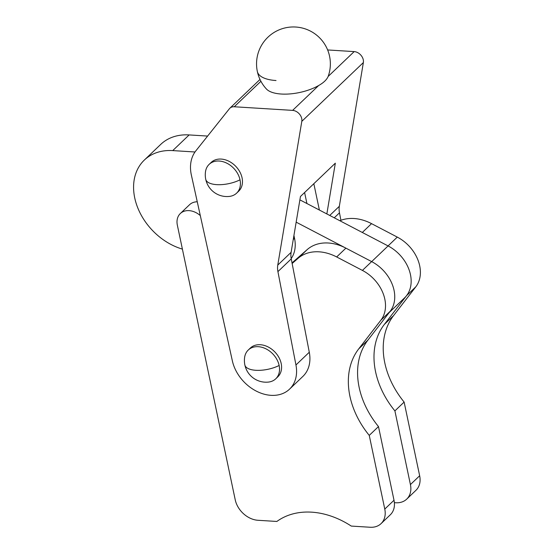 <?xml version="1.0" encoding="UTF-8"?>
<svg xmlns="http://www.w3.org/2000/svg" width="555" height="555" viewBox="0 0 555 555"><rect width="100%" height="100%" fill="white"/><g stroke="black" fill="none" stroke-linecap="round" stroke-linejoin="round"><path stroke-width="0.83" d="M200.3 215.576A17.371 13.147 -133.7 0 0 189.047 210.629A17.371 13.147 -133.7 0 0 180.313 213.543A17.371 13.147 -133.7 0 0 177.35 225.17L235.223 499.784A21.707 16.435 -133.7 0 0 243.576 513.798A21.707 16.435 -133.7 0 0 257.992 520.285L276.869 521.457A78.158 59.163 46.3 0 1 311.626 512.161A78.158 59.163 46.3 0 1 351.273 526.078L370.157 527.25A21.707 16.435 -133.7 0 0 381.077 523.615A21.707 16.435 -133.7 0 0 382.18 522.408A21.707 16.435 -133.7 0 0 384.775 509.074L369.248 435.391A78.158 59.163 46.3 0 1 348.852 389.811A78.158 59.163 46.3 0 1 358.703 348.908L380.91 320.152A34.736 26.293 -133.7 0 0 383.29 293.9A34.736 26.293 -133.7 0 0 362.415 270.41L336.663 256.958A43.422 32.87 -133.7 0 0 315.531 251.776A43.422 32.87 -133.7 0 0 297.966 258.408L292.145 263.514M369.248 435.391L378.482 426.573A78.158 59.163 46.3 0 1 358.086 380.994A78.158 59.163 46.3 0 1 367.937 340.09L390.144 311.334A34.736 26.293 -133.7 0 0 392.524 285.083A34.736 26.293 -133.7 0 0 371.649 261.592L345.897 248.141A43.422 32.87 -133.7 0 0 324.765 242.958A43.422 32.87 -133.7 0 0 307.199 249.59L292.027 262.897M381.077 523.615L390.311 514.79A21.707 16.435 -133.7 0 0 391.414 513.59A21.707 16.435 -133.7 0 0 394.008 500.256L378.482 426.573M394.369 502.67L395.805 502.754A21.707 16.435 -133.7 0 0 406.725 499.118A21.707 16.435 -133.7 0 0 407.828 497.911A21.707 16.435 -133.7 0 0 410.423 484.577L394.896 410.894L404.13 402.077A78.158 59.163 46.3 0 1 383.734 356.497A78.158 59.163 46.3 0 1 393.585 315.594L415.792 286.838A34.736 26.293 -133.7 0 0 418.172 260.586A34.736 26.293 -133.7 0 0 397.297 237.103L371.545 223.644A43.422 32.87 -133.7 0 0 350.413 218.462A43.422 32.87 -133.7 0 0 339.84 220.73M394.896 410.894A78.158 59.163 46.3 0 1 374.5 365.315A78.158 59.163 46.3 0 1 384.351 324.411L406.558 295.655A34.736 26.293 -133.7 0 0 408.938 269.404A34.736 26.293 -133.7 0 0 388.063 245.921L362.311 232.462L371.545 223.644M406.725 499.118L415.959 490.301A21.707 16.435 -133.7 0 0 417.062 489.094A21.707 16.435 -133.7 0 0 419.656 475.76L404.13 402.077M197.254 201.784A17.371 13.147 -133.7 0 0 189.546 204.726L180.313 213.543M240.017 179.82A19.897 15.061 -133.7 0 0 219.149 161.033A19.897 15.061 -133.7 0 0 209.138 164.37A19.897 15.061 -133.7 0 0 205.517 171.606A21.707 21.707 0 0 0 229.229 196.435A19.897 15.061 -133.7 0 0 236.624 193.147A19.897 15.061 -133.7 0 0 240.017 179.82A21.707 8.984 168.1 0 1 218.42 184.704A21.707 8.984 168.1 0 1 205.745 179.321M236.624 193.147L238.678 191.191A19.897 15.061 -133.7 0 0 239.815 171.842A19.897 15.061 -133.7 0 0 221.202 159.077A19.897 15.061 -133.7 0 0 211.191 162.407L209.138 164.37M234.245 106.761A8.686 6.577 -133.7 0 0 231.608 107.129A8.686 6.577 -133.7 0 0 229.874 108.218A8.686 6.577 -133.7 0 0 229.416 108.718L195.894 150.787A39.079 29.581 -133.7 0 0 190.996 161.762A39.079 29.581 -133.7 0 0 191.364 175.075L232.351 360.826A36.907 27.937 -133.7 0 0 270.882 395.327A36.907 27.937 -133.7 0 0 289.55 389.145A36.907 27.937 -133.7 0 0 295.947 364.982L277.916 271.624A21.707 16.435 46.3 0 1 277.555 268.273A21.707 16.435 46.3 0 1 277.777 265.075L301.809 121.344A8.686 6.577 -133.7 0 0 299.492 114.129A8.686 6.577 -133.7 0 0 292.617 110.383L234.245 106.761L260.919 81.287M340.916 220.3L339.473 212.836A21.707 16.435 46.3 0 1 339.105 209.492A21.707 16.435 46.3 0 1 339.334 206.293L363.365 62.562A8.686 6.577 -133.7 0 0 361.048 55.347A8.686 6.577 -133.7 0 0 354.173 51.601L327.637 49.95M289.55 389.145L302.884 376.408A36.907 27.937 -133.7 0 0 309.288 352.245L291.25 258.887A21.707 16.435 46.3 0 1 290.889 255.536A21.707 16.435 46.3 0 1 291.111 252.338L300.456 196.484L335.331 163.17L326.846 213.939M279.137 365.474A19.897 15.061 -133.7 0 0 258.269 346.688A19.897 15.061 -133.7 0 0 248.265 350.025A19.897 15.061 -133.7 0 0 244.644 357.26A21.707 21.707 0 0 0 268.356 382.09A19.897 15.061 -133.7 0 0 275.752 378.801A19.897 15.061 -133.7 0 0 279.137 365.474A21.707 8.984 168.1 0 1 257.548 370.358A21.707 8.984 168.1 0 1 244.866 364.968M248.265 350.025L250.319 348.061A19.897 15.061 46.3 0 1 260.323 344.731A19.897 15.061 46.3 0 1 278.936 357.496A19.897 15.061 46.3 0 1 277.798 376.845L275.752 378.801M328.303 76.021A32.565 13.48 168.1 0 1 328.137 76.465C326.749 79.726 323.593 82.744 318.66 85.519A32.565 13.48 168.1 0 1 266.476 89.05A36.907 36.907 0 0 1 257.34 71.477A36.907 15.276 168.1 0 0 276.015 80.524M304.598 192.523L306.915 203.525M291.195 258.575A34.736 26.293 -133.7 0 0 294.532 238.324L293.935 235.48M319.382 210.04L313.832 183.705M388.125 313.575A34.736 26.293 -133.7 0 0 393.807 303.953A34.736 26.293 -133.7 0 0 371.677 261.606L296.162 222.16M389.215 312.534L404.539 297.896A34.736 26.293 -133.7 0 0 410.221 288.274A34.736 26.293 -133.7 0 0 388.091 245.934L299.887 199.855M194.999 151.987L172.73 150.599A56.444 42.728 -133.7 0 0 144.335 160.062A56.444 42.728 -133.7 0 0 134.719 197.864A56.444 42.728 -133.7 0 0 182.394 249.105M207.619 136.072L189.144 134.927A56.444 42.728 -133.7 0 0 160.749 144.383L144.335 160.062M336.663 256.958L345.897 248.141M380.91 320.152L390.144 311.334M406.558 295.655L415.792 286.838M410.423 484.577L419.656 475.76M384.351 324.411L393.585 315.594M388.063 245.921L397.297 237.103M384.775 509.074L394.008 500.256M358.703 348.908L367.937 340.09M362.415 270.41L371.649 261.592M297.966 258.408L307.199 249.59M301.809 121.344L363.365 62.562M334.263 217.81L339.473 212.836M277.916 271.624L291.25 258.887M295.947 364.982L309.288 352.245M277.777 265.075L291.111 252.338M329.739 215.451L339.334 206.293M328.137 76.465L354.173 51.601M292.617 110.383L318.66 85.519M293.255 239.545L294.532 238.324M172.73 150.599L189.144 134.927M371.677 261.606L388.091 245.934M328.296 76.035A36.907 36.907 0 0 0 285.846 27.75A36.907 36.907 0 0 0 257.34 71.477M229.874 108.218L259.997 79.448"/></g></svg>
